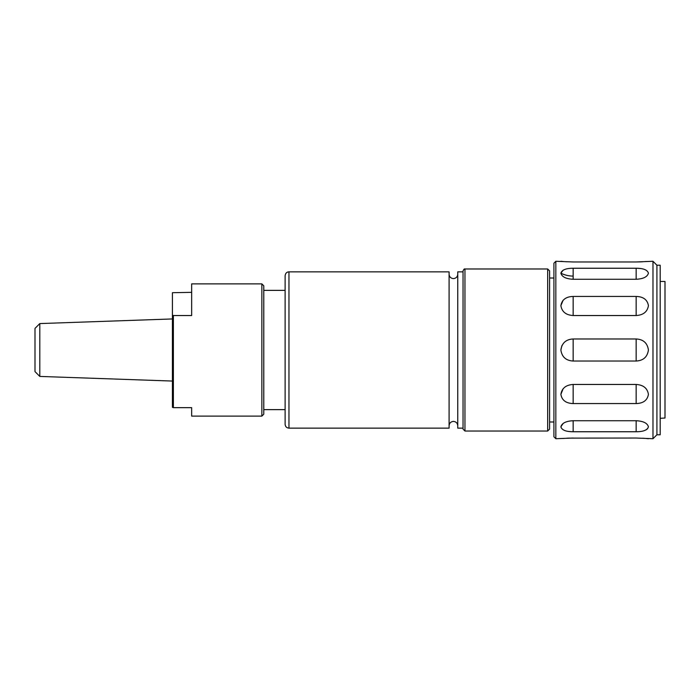 <?xml version="1.0" encoding="UTF-8"?>
<svg xmlns="http://www.w3.org/2000/svg" width="700" height="700" viewBox="0 0 700 700"><rect width="100%" height="100%" fill="white"/><g stroke="black" fill="none" stroke-linecap="round" stroke-linejoin="round"><path stroke-width="1.05" d="M39.812 376.425L35 371.613L35 328.387L39.812 323.575L39.812 376.425L172.419 381.054M261.861 283.885L263.786 285.801L263.786 414.199L261.861 416.115L261.861 283.885L191.66 283.885L191.66 315.534L173.381 315.534L173.381 407.654L191.66 407.654L191.66 416.115L261.861 416.115M173.381 315.534L172.419 315.184L172.419 407.304L173.381 407.654M547.671 268.975L549.596 270.9L549.596 429.1L547.671 431.025L547.671 268.975L464.957 268.975L464.957 431.025L547.671 431.025M464.957 268.975C464.529 269.605 464.87 267.514 463.032 270.9L463.032 429.1L464.957 431.025M463.032 271.863L457.748 271.863L457.748 428.137L463.032 428.137M288.96 271.863L449.094 271.863L449.094 428.137L288.96 428.137C286.624 427.91 285.346 426.632 285.119 424.296L285.119 275.704C285.477 273.245 286.755 271.959 288.96 271.863L288.96 428.137M660.188 418.32L665 418.031L665 281.479L660.188 281.479M573.151 279.274L573.151 276.08A24.045 20.825 180 0 1 560.884 273.166C561.89 276.859 565.976 278.898 573.151 279.274L636.151 279.274C643.326 278.898 647.413 276.859 648.419 273.166C647.413 269.902 643.326 268.266 636.151 268.249L573.151 268.249C565.976 268.266 561.89 269.902 560.884 273.166L563.124 270.183M560.884 305.637C561.89 311.789 565.976 315.088 573.151 315.534L636.151 315.534C643.326 315.088 647.413 311.789 648.419 305.637C647.413 299.74 643.326 296.669 636.151 296.433L573.151 296.433C565.976 296.669 561.89 299.74 560.884 305.637L563.124 300.248M560.884 350C561.89 356.956 565.976 360.631 573.151 361.025L636.151 361.025C643.326 360.631 647.413 356.956 648.419 350C647.413 343.044 643.326 339.369 636.151 338.975L573.151 338.975C565.976 339.369 561.89 343.044 560.884 350L561.916 345.572M560.884 394.363C561.89 400.26 565.976 403.331 573.151 403.567L636.151 403.567C643.326 403.331 647.413 400.26 648.419 394.363C647.413 388.211 643.326 384.912 636.151 384.466L573.151 384.466C565.976 384.912 561.89 388.211 560.884 394.363L563.124 388.736M560.884 426.834C561.89 430.098 565.976 431.734 573.151 431.751L636.151 431.751C643.326 431.734 647.413 430.098 648.419 426.834C647.413 423.141 643.326 421.102 636.151 420.726L573.151 420.726C565.976 421.102 561.89 423.141 560.884 426.834L563.124 423.456M573.151 438.034L555.844 438.716L555.844 261.284L573.151 261.966L636.151 261.966L652.977 261.284L656.924 265.221L660.188 265.221L660.188 434.779L656.924 434.779L652.977 438.716L636.151 438.034L568.741 438.121M572.066 431.734L568.68 431.454M647.701 428.619L646.179 429.817M566.528 261.765L564.699 261.642M563.045 261.502L560.884 261.284M646.161 261.511L644.604 261.642M642.67 261.774L640.736 261.87M640.561 261.879L636.151 261.966M637.236 268.266L640.622 268.546M642.775 438.235L644.604 438.358M646.258 438.498L648.419 438.716M563.124 438.489L564.699 438.358M566.633 438.226L568.566 438.13M555.844 438.716L553.919 436.8L553.919 263.2L555.844 261.284M549.596 421.986L553.919 421.986M549.596 278.014L553.919 278.014M652.977 438.716L652.977 261.284M656.924 434.779L656.924 265.221M172.419 315.184L172.419 292.696L191.66 292.346M573.151 276.08L573.151 268.249M636.151 279.274L636.151 268.249M573.151 315.534L573.151 296.433M636.151 315.534L636.151 296.433M573.151 361.025L573.151 338.975M636.151 361.025L636.151 338.975M573.151 403.567L573.151 384.466M636.151 403.567L636.151 384.466M573.151 431.751L573.151 420.726M636.151 431.751L636.151 420.726M449.094 425.74C449.347 423.106 450.791 421.662 453.416 421.409C456.05 421.662 457.494 423.106 457.748 425.74M449.094 274.26C449.347 276.894 450.791 278.338 453.416 278.591C456.05 278.338 457.494 276.894 457.748 274.26M263.786 409.631L285.119 409.631M263.786 290.369L285.119 290.369M39.812 323.575L172.419 318.946"/></g></svg>
